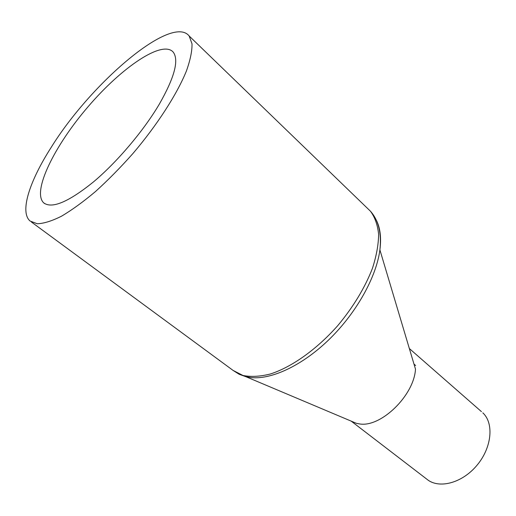 <?xml version="1.0" encoding="UTF-8"?>
<svg xmlns="http://www.w3.org/2000/svg" width="516" height="516" viewBox="0 0 516 516"><rect width="100%" height="100%" fill="white"/><g stroke="black" fill="none" stroke-linecap="round" stroke-linejoin="round"><path stroke-width="0.77" d="M239.334 374.339L245.861 376.693L251.505 377.615C272.603 379.608 303.789 364.599 330.433 338.186C357.066 311.767 376.358 276.679 379.905 249.925L379.905 249.905C381.472 237.547 380.195 227.466 376.061 219.661M379.905 249.925C381.685 233.193 378.531 220.3 370.456 211.225L370.482 211.257C374.919 217.242 377.628 224.924 378.615 234.29C378.505 244.52 376.454 255.839 372.468 268.262C364.896 287.805 353.312 306.943 337.716 325.686C316.618 349.5 291.637 367.173 270.287 374.023C259.98 376.577 250.86 377.061 242.926 375.455L233.109 370.436L239.005 374.177L245.861 376.693M351.519 421.262L356.369 423.313L359.175 423.862C380.427 428.061 414.09 395.637 415.49 369.121L379.905 249.912M481.428 411.62L409.343 348.539M482.828 412.845C494.199 423.333 491.851 447.823 476.784 465.516C461.859 483.331 438.555 489.207 426.803 479.158L351.177 421.12M159.334 104.129C174.518 77.477 179.149 60.146 173.241 52.135C162.366 39.571 121.608 67.441 88.178 106.612C54.541 145.583 31.811 191.565 43.667 202.827C51.819 209.038 68.383 202.104 93.344 182.019C117.093 162.108 143.474 130.974 159.334 104.129M51.071 147.563C90.822 83.205 171.693 13.893 189.172 35.997L192.017 43.828C192.165 51.02 190.288 60.101 186.379 71.079C176.911 94.351 157.238 124.943 132.935 153.51C120.538 167.474 108.05 180.155 95.479 191.546C83.179 201.891 71.814 210.128 61.385 216.269C51.742 221.074 43.692 223.563 37.236 223.744L30.063 221.022C19.505 211.908 29.554 181.187 51.071 147.563M245.893 376.699L356.369 423.313M415.657 365.534L413.987 364.09M43.667 202.827L44.789 203.678M31.386 221.996L233.097 370.423M189.172 35.997L370.488 211.25"/></g></svg>
